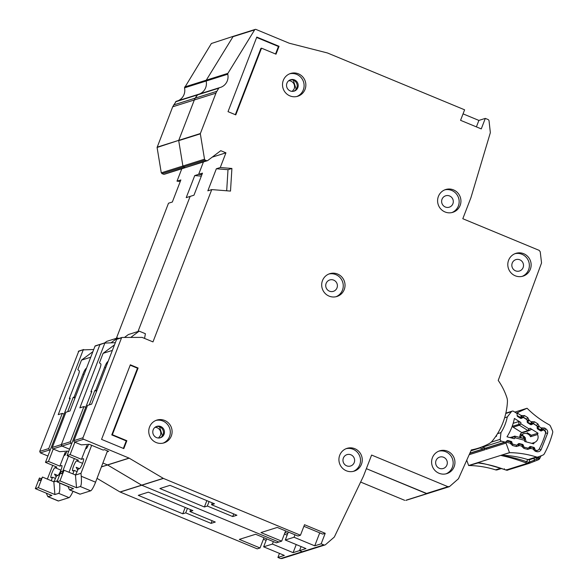 <?xml version="1.0" encoding="UTF-8"?>
<svg xmlns="http://www.w3.org/2000/svg" width="588" height="588" viewBox="0 0 588 588"><rect width="100%" height="100%" fill="white"/><g stroke="black" fill="none" stroke-linecap="round" stroke-linejoin="round"><path stroke-width="0.88" d="M520.637 418.369L522.769 417.693L521.534 418.325A1.139 1.11 -107.5 0 1 520.453 418.274L517.697 416.554A1.139 1.11 -107.5 0 1 517.153 415.591L517.124 414.173A1.139 1.11 -107.5 0 0 516.587 413.217L513.559 411.328A1.705 1.661 72.5 0 0 511.398 411.703L505.768 413.474M521.196 435.289A5.829 5.682 -107.5 0 1 530.552 436.737L537.52 434.539A5.829 5.682 -107.5 0 1 534.286 442.551L531.765 443.345M524.408 438.677L525.51 438.325A5.829 5.682 72.5 0 0 521.38 435.105L525.51 438.325M516.521 445.182L516.867 445.072A1.139 1.11 -107.5 0 0 517.293 444.822L518.315 443.844A1.139 1.11 -107.5 0 1 519.336 443.572L522.467 444.381A1.139 1.11 -107.5 0 1 523.269 445.153L523.68 446.483A1.139 1.11 -107.5 0 0 524.474 447.255L527.59 448.078A1.139 1.11 -107.5 0 0 528.627 447.806L529.626 446.836A1.139 1.11 -107.5 0 1 530.663 446.564L533.786 447.38A1.139 1.11 -107.5 0 1 534.58 448.144L535.014 449.497A1.139 1.11 -107.5 0 0 535.808 450.254L536.138 450.342A2.844 2.771 -107.5 0 0 539.262 448.953A88.127 85.936 72.5 0 0 545.421 433.716A2.844 2.771 -107.5 0 0 544.187 430.438L543.885 430.254A1.139 1.11 -107.5 0 0 542.805 430.203L541.577 430.835A1.139 1.11 -107.5 0 1 540.497 430.784L537.741 429.056A1.139 1.11 -107.5 0 1 537.197 428.101L537.167 426.682A1.139 1.11 -107.5 0 0 536.624 425.727L533.875 424.007A1.139 1.11 -107.5 0 0 532.787 423.963L531.574 424.595A1.139 1.11 -107.5 0 1 530.479 424.543L527.73 422.801A1.139 1.11 -107.5 0 1 527.193 421.861L527.149 420.42A1.139 1.11 -107.5 0 0 526.613 419.472L523.842 417.745A1.139 1.11 -107.5 0 0 522.769 417.693M481.756 446.998A1.705 1.661 72.5 0 0 482.27 447.24L485.695 448.144A1.139 1.11 72.5 0 0 486.305 448.13L505.526 442.073A1.139 1.11 -107.5 0 0 505.959 441.808L506.952 440.838A1.139 1.11 -107.5 0 1 507.995 440.559L511.112 441.39A1.139 1.11 -107.5 0 1 511.905 442.147L512.038 443.595M495.985 436.046L496.507 436.274L496.639 435.061M495.655 436.546L496.507 436.274M504.622 417.796L507.29 416.958A46.276 45.129 -107.5 0 1 500.969 432.606L497.499 433.701M491.186 442.169L500.234 439.317L500.969 432.606M507.29 416.958L511.398 411.703M526.26 441.889L525.503 439.515L524.327 440.214L515.228 437.803L513.919 436.465A1.139 1.11 -107.5 0 1 514.963 436.186L515.228 437.803L514.287 438.721L506.981 436.788A53.67 52.332 72.5 0 0 514.39 418.45L520.85 422.485L518.8 421.545L513.17 423.316M522.629 432.665L528.884 430.688A1.139 1.11 -107.5 0 1 527.973 430.57L528.921 428.843L529.053 430.622A1.139 1.11 -107.5 0 1 528.884 430.688L531.427 429.409L530.089 428.248L537.976 433.172A80.74 78.733 -107.5 0 1 537.52 434.539M534.286 442.551A80.74 78.733 -107.5 0 1 533.661 443.844L524.739 441.485L524.327 440.214L524.702 438.758A1.139 1.11 -107.5 0 1 524.827 438.81M500.234 439.317A1.705 1.661 72.5 0 0 501.498 441.176L504.916 442.08A1.139 1.11 -107.5 0 0 505.526 442.073M516.867 445.072A1.139 1.11 -107.5 0 1 516.264 445.087L513.133 444.256A1.139 1.11 -107.5 0 1 512.339 443.499M519.549 437.391L520.461 433.863L521.953 432.65A1.139 1.11 72.5 0 1 521.725 432.54L513.148 427.189A1.139 1.11 72.5 0 1 512.604 426.226L520.872 423.823L519.395 425.22A1.139 1.11 -107.5 0 1 518.851 424.257L518.8 421.545M522.291 438.119L524.841 437.31M512.604 426.226L512.582 425.153M514.963 436.186L509.98 437.582M530.552 436.737L531.346 435.26L537.976 433.172M520.461 433.863L521.218 435.105L520.961 437.171L520.108 436.649M531.346 435.26L527.12 432.65M521.953 432.65L522.798 432.592M91.654 445.3L80.975 473.325L81.269 476.478C81.666 482.241 81.342 485.592 80.313 486.533L76.528 487.731L59.969 480.866L56.962 481.815L73.522 488.672L69.472 489.855L67.921 486.35M107.501 450.9L95.572 482.197A8.526 1.463 112.5 0 1 95.506 482.38A8.526 1.463 112.5 0 1 90.662 490.826L80.086 494.155A8.526 1.463 112.5 0 1 79.865 494.155L69.472 489.855M77.094 471.62L74.154 470.4L72.772 470.834A5.402 0.926 112.5 0 1 72.625 470.834A5.402 0.926 112.5 0 1 73.551 466.203A5.402 0.926 112.5 0 1 76.616 460.86L78.483 460.272L67.098 455.553L70.104 454.605L81.482 459.324L86.745 445.697L87.803 446.138M77.756 470.062L76.139 467.276L79.556 468.695M76.528 487.731L75.455 474.957A9.379 1.61 -67.5 0 0 78.116 469.15L79.498 468.717A5.402 0.926 112.5 0 0 82.423 463.726A5.402 0.926 112.5 0 0 83.489 458.736A5.402 0.926 112.5 0 0 83.349 458.736L81.482 459.324M75.455 474.957L64.07 470.238A9.379 1.61 112.5 0 1 61.159 473.722A9.379 1.61 112.5 0 1 61.064 471.186L63.019 471.995M74.154 470.4A9.379 1.61 -67.5 0 0 72.949 473.921M86.745 445.697A3.381 0.581 112.5 0 0 86.164 448.593A3.381 0.581 112.5 0 0 88.038 445.579L88.553 444.33M96.594 391.263L94.822 390.535L89.295 404.867M74.882 442.205L70.104 454.605M105.678 367.713L104.598 367.265L95.726 390.248L96.814 390.697M108.17 361.26L107.553 361.804L107.905 361.951M91.603 392.042L90.919 391.762L99.791 368.779A5.689 0.978 112.5 0 0 100.805 363.928L99.446 362.84L103.113 353.322L114.498 344.855M67.098 455.553L91.824 391.476L90.919 391.762M68.98 472.274L74.338 458.552M112.359 350.404L103.113 353.322M94.822 390.535L95.726 390.248M104.598 367.265A5.689 0.978 112.5 0 1 107.553 361.804M56.962 481.815L61.064 471.186M59.969 480.866L64.07 470.238M80.975 473.325L75.404 475.082M144.567 338.416L145.39 333.712L139.18 331.14L130.72 337.431M124.465 337.446L128.368 334.543L139.18 331.14M446.909 465.042A5.968 5.821 -107.5 0 1 437.222 466.806A5.968 5.821 -107.5 0 1 439.677 457.096A5.968 5.821 -107.5 0 1 446.909 465.042M354.226 462.572A5.968 5.821 -107.5 0 1 344.546 464.336A5.968 5.821 -107.5 0 1 347.001 454.627A5.968 5.821 -107.5 0 1 354.226 462.572M523.107 267.569A5.968 5.821 -107.5 0 1 513.42 269.333A5.968 5.821 -107.5 0 1 515.874 259.624A5.968 5.821 -107.5 0 1 523.107 267.569M452.9 203.742A5.968 5.821 -107.5 0 1 443.212 205.513A5.968 5.821 -107.5 0 1 445.667 195.797A5.968 5.821 -107.5 0 1 452.9 203.742M336.998 287.899A5.968 5.821 -107.5 0 1 327.31 289.663A5.968 5.821 -107.5 0 1 329.765 279.954A5.968 5.821 -107.5 0 1 336.998 287.899M438.398 196.421A11.936 11.642 -107.5 0 1 457.765 192.886A11.936 11.642 -107.5 0 1 452.856 212.312A11.936 11.642 -107.5 0 1 438.398 196.421M451.944 212.555A11.936 11.642 72.5 0 0 444.785 189.858M283.313 80.358A11.936 11.642 -107.5 0 1 302.68 76.822A11.936 11.642 -107.5 0 1 297.771 96.248A11.936 11.642 -107.5 0 1 283.313 80.358M296.852 96.498A11.936 11.642 72.5 0 0 289.7 73.794M149.558 426.984A11.936 11.642 -107.5 0 1 168.925 423.448A11.936 11.642 -107.5 0 1 164.015 442.882A11.936 11.642 -107.5 0 1 149.558 426.984M163.104 443.124A11.936 11.642 72.5 0 0 155.945 420.427M322.496 280.572A11.936 11.642 -107.5 0 1 341.863 277.044A11.936 11.642 -107.5 0 1 336.953 296.47A11.936 11.642 -107.5 0 1 322.496 280.572M336.042 296.712A11.936 11.642 72.5 0 0 328.883 274.015M339.724 455.244A11.936 11.642 -107.5 0 1 359.092 451.709A11.936 11.642 -107.5 0 1 354.182 471.135A11.936 11.642 -107.5 0 1 339.724 455.244M353.27 471.385A11.936 11.642 72.5 0 0 346.119 448.681M432.408 457.714A11.936 11.642 -107.5 0 1 451.775 454.186A11.936 11.642 -107.5 0 1 446.865 473.612A11.936 11.642 -107.5 0 1 432.408 457.714M445.954 473.855A11.936 11.642 72.5 0 0 438.795 451.158M508.605 260.241A11.936 11.642 -107.5 0 1 527.973 256.706A11.936 11.642 -107.5 0 1 523.063 276.132A11.936 11.642 -107.5 0 1 508.605 260.241M522.151 276.382A11.936 11.642 72.5 0 0 514.992 253.685M288.877 80.615L290.898 81.048C294.051 82.754 295.154 85.341 294.206 88.817L292.273 91.383M293.655 91.258A5.968 5.821 72.5 0 0 290.641 79.828L289.568 80.166M297.807 87.678A5.968 5.821 -107.5 0 1 288.127 89.45A5.968 5.821 -107.5 0 1 290.582 79.733A5.968 5.821 -107.5 0 1 297.807 87.678M155.122 427.241L157.15 427.682C160.296 429.387 161.399 431.974 160.451 435.443L158.517 438.009M159.899 437.891A5.968 5.821 72.5 0 0 156.886 426.462L155.813 426.8M164.059 434.311A5.968 5.821 -107.5 0 1 154.372 436.075A5.968 5.821 -107.5 0 1 156.827 426.366A5.968 5.821 -107.5 0 1 164.059 434.311M325.215 533.301L304.518 524.716L300.461 535.227L163.413 478.419L129.066 458.089L83.606 439.251A1.139 1.11 -107.5 0 1 82.974 437.766L121.547 337.806A0.566 0.551 -107.5 0 1 122.054 337.453L142.002 337.394A0.566 0.551 -107.5 0 1 142.215 337.439L152.983 341.9L211.754 189.593L230.503 191.085L231.907 168.462L220.265 167.536L225.939 152.829L220.765 150.682L207.711 160.531A1.139 1.11 -107.5 0 1 206.638 160.671L205.212 160.076A1.139 1.11 -107.5 0 1 204.521 159.201L200.339 133.836A0.566 0.551 -107.5 0 1 200.368 133.535L215.95 93.154A11.37 11.091 -107.5 0 1 216.862 91.316L218.787 88.178A1.139 1.11 -107.5 0 1 219.478 87.685A11.37 11.091 72.5 0 0 227.762 74.206A1.139 1.11 -107.5 0 1 227.901 73.353L254.641 29.87A1.139 1.11 -107.5 0 1 255.986 29.437L289.237 43.218L327.487 52.979L464.616 109.816L460.558 120.319L481.263 128.897L485.313 118.394L488.003 119.511A1.705 1.661 -107.5 0 1 489.047 120.915L490.311 132.315A1.705 1.661 -107.5 0 1 490.252 133.006L470.915 197.715L462.807 218.721L539.174 250.37L540.225 251.767L541.548 262.946L498.22 380.429A64.246 62.651 -107.5 0 1 506.856 397.584A11.37 11.091 -107.5 0 1 507.422 401.905A68.23 66.532 -107.5 0 1 492.362 440.934A11.37 11.091 -107.5 0 1 489.076 443.653A64.246 62.651 -107.5 0 1 478.463 448.137A64.246 62.651 -107.5 0 1 471.326 449.923L458.456 478.757L449.666 486.452L447.983 486.71L371.609 455.061L363.502 476.067L334.462 536.756A1.705 1.661 -107.5 0 1 334.043 537.292L325.546 544.642A1.705 1.661 -107.5 0 1 323.848 544.914L321.166 543.804L325.215 533.301L322.694 534.095L303.908 526.304M449.1 486.761L449.666 486.452M123.811 448.6L101.562 439.376L130.338 364.803L138.099 368.022L112.359 434.716L126.854 440.721L123.811 448.6M279.05 46.305L276.007 54.177L261.52 48.172L235.781 114.873L228.019 111.654L256.794 37.081L279.05 46.305L278.447 46.489L275.551 53.993M204.396 506.981L207.344 506.048L232.701 516.558L236.905 515.235L211.548 504.725L214.488 503.798L169.991 485.35L159.899 488.532L204.396 506.981L206.851 500.631M129.213 458.162L107.589 464.976L141.789 485.232L278.837 542.04L281.659 541.151L260.962 532.574L277.242 527.436L297.94 536.021L300.461 535.227M281.659 541.151L285.614 530.913M321.166 543.804L314.734 545.826L294.037 537.248L285.268 540.012L305.966 548.589L299.535 550.618L301.1 546.575L299.535 550.618L302.225 551.735L303.923 551.463A1.705 1.661 -107.5 0 1 302.225 551.735L299.535 550.618L293.111 552.646L272.413 544.069L263.644 546.833L284.342 555.41L277.911 557.439L279.469 553.389M163.413 478.419L141.789 485.232L278.837 542.04L276.316 542.834L255.618 534.257L239.338 539.387L260.036 547.965L257.213 548.854L120.018 491.98L141.642 485.159L107.589 464.976L102.885 463.013L107.442 464.91L129.066 458.089M71.736 443.536L70.994 443.227L61.983 446.064L69.546 449.203L61.983 446.064L61.35 444.587L99.923 344.627A0.566 0.551 -107.5 0 1 100.43 344.274L94.999 346.178A0.566 0.551 -107.5 0 1 95.344 345.847L105.193 342.745M194.731 175.584L198.641 174.349L203.426 161.95L198.641 174.349L201.912 174.614L198.641 174.349L202.485 173.137L193.974 195.194L190.13 196.407L137.996 331.507L190.13 196.407L186.22 197.641L194.731 175.584L201.339 176.106M206.638 160.671L186.087 167.352A1.139 1.11 -107.5 0 1 185.014 167.484L183.588 166.896L185.014 167.484L164.464 174.166M161.274 172.835L182.897 166.014L183.588 166.896A1.139 1.11 -107.5 0 1 182.897 166.014L178.715 140.65A0.566 0.551 -107.5 0 1 178.745 140.348L157.092 147.47L161.274 172.835L163.383 174.298M157.121 147.169L178.745 140.348L194.327 99.967A11.37 11.091 -107.5 0 1 195.238 98.13L194.327 99.967L172.703 106.788L157.092 147.47M197.855 94.499L195.238 98.13L197.164 94.999A1.139 1.11 -107.5 0 1 197.855 94.499L176.143 101.342L172.703 106.788M178.002 100.754A11.37 11.091 72.5 0 0 184.514 87.84L206.138 81.026A11.37 11.091 72.5 0 1 199.626 93.94A11.37 11.091 72.5 0 0 206.138 81.026A1.139 1.11 -107.5 0 1 206.278 80.174L206.138 81.026L227.762 74.206M184.654 86.987L206.278 80.174L233.01 36.691A1.139 1.11 -107.5 0 1 233.612 36.213L211.386 43.505L184.514 87.84M406.418 500.079L428.042 493.266M447.983 486.71L426.351 493.53L366.361 468.665L427.094 493.648M287.76 533.551L285.033 532.419L287.76 533.551M70.994 443.227L70.362 441.742L83.937 406.558L79.858 407.844L104.848 343.069L115.336 342.686M107.141 451.841L108.626 451.371L104.488 449.658L103.165 450.07L89.192 444.285L81.32 444.873L74.595 442.088A1.139 1.11 -107.5 0 1 73.963 440.61L87.546 405.419L91.625 404.132L116.622 339.357A0.566 0.551 -107.5 0 1 116.968 339.033L121.892 337.483M163.266 478.345L141.642 485.159M471.113 450.408A64.246 62.651 72.5 0 0 473.413 449.732L478.463 448.137M463.057 113.859L478.889 120.422L485.313 118.394M225.939 152.829L212.165 157.165M105.355 342.716L99.923 344.627L61.35 444.587L70.362 441.742M85.716 407.293L83.937 406.558M211.754 189.593L207.843 190.821L216.355 168.763L228.004 169.689L226.689 190.784M220.265 167.536L216.355 168.763M285.268 540.012L288.341 532.037M209.078 501.557L207.344 506.048M232.701 516.558L233.723 513.912M294.985 534.793L294.037 537.248M293.272 80.152L296.139 89.236M159.517 426.785L162.384 435.862M212.261 502.872L211.548 504.725M231.907 168.462L228.004 169.689M476.39 126.883L478.889 120.422M319.732 532.868L314.734 545.826M126.854 440.721L126.251 440.912L111.764 434.907L137.496 368.206L130.191 365.177M137.496 368.206L138.099 368.022M111.764 434.907L112.359 434.716M126.251 440.912L123.355 448.416M261.52 48.172L260.918 48.363L235.325 114.689M256.647 37.456L278.447 46.489M479.448 447.821A1.705 1.661 72.5 0 0 479.874 447.997L483.292 448.901A1.139 1.11 -107.5 0 0 484.336 448.629M59.608 482.91L59.645 483.299C60.042 489.054 59.719 492.406 58.69 493.354L54.904 494.545L38.345 487.68L35.339 488.628L51.898 495.493L47.848 496.669L46.298 493.17M55.47 478.434L52.523 477.213L51.141 477.654A5.402 0.926 112.5 0 1 51.002 477.654A5.402 0.926 112.5 0 1 51.928 473.024A5.402 0.926 112.5 0 1 54.993 467.673L56.86 467.085L45.474 462.366L48.473 461.418L59.858 466.137L65.121 452.51L66.179 452.951M56.132 476.875L54.515 474.097L57.925 475.508M73 491.318A8.526 1.463 112.5 0 1 69.039 497.639L58.462 500.976A8.526 1.463 112.5 0 1 58.241 500.976L47.848 496.669M54.904 494.545L53.824 481.778A9.379 1.61 -67.5 0 0 56.492 475.964L57.874 475.53A5.402 0.926 112.5 0 0 60.799 470.54A5.402 0.926 112.5 0 0 61.865 465.556A5.402 0.926 112.5 0 0 61.725 465.556L59.858 466.137M53.824 481.778L42.446 477.059A9.379 1.61 112.5 0 1 39.536 480.543A9.379 1.61 112.5 0 1 39.44 478.007L41.395 478.816M52.523 477.213A9.379 1.61 -67.5 0 0 51.325 480.734M68.502 456.134L62.534 471.796M65.121 452.51A3.381 0.581 112.5 0 0 64.54 455.413A3.381 0.581 112.5 0 0 66.415 452.392L66.922 451.15M74.97 398.083L73.199 397.348L67.671 411.688M53.258 449.026L48.473 461.418M84.055 374.527L82.967 374.078L74.103 397.062L75.191 397.517M86.546 368.081L85.929 368.617L86.282 368.764M69.979 398.862L69.296 398.576L78.167 375.592A5.689 0.978 112.5 0 0 79.182 370.749L77.822 369.654L81.489 360.135L92.875 351.668M45.474 462.366L70.2 398.296L69.296 398.576M47.356 479.095L52.714 465.373M90.736 357.225L81.489 360.135M73.199 397.348L74.103 397.062M82.967 374.078A5.689 0.978 112.5 0 1 85.929 368.617M35.339 488.628L39.44 478.007M38.345 487.68L42.446 477.059M57.367 480.764L53.78 481.895M111.169 342.701L117.556 337.953L118.783 338.46M104.657 342.914L106.744 341.363L117.556 337.953M255.243 29.4L233.612 36.213A1.139 1.11 -107.5 0 1 234.362 36.25M227.901 73.353L206.278 80.174L233.01 36.691L254.641 29.87M200.368 133.535L178.745 140.348L194.327 99.967L215.95 93.154M204.521 159.201L182.897 166.014L178.715 140.65L200.339 133.836M68.642 451.54L67.569 451.099L59.697 451.694L52.971 448.901L61.983 446.064A1.139 1.11 -107.5 0 1 61.35 444.587L52.339 447.424L65.922 412.239L70.001 410.946L94.999 346.178M101.393 466.931L107.589 464.976L101.445 466.798M182.772 513.794L185.72 512.868L211.07 523.379L215.281 522.048L189.924 511.538L192.864 510.612L148.367 492.171L138.276 495.346L182.772 513.794L185.227 507.444M260.036 547.965L263.99 537.726M47.922 456.016L40.359 452.878L39.727 451.4L78.807 351.087M116.373 338.328L168.499 203.227L172.343 202.015L180.854 179.957L177.01 181.17L181.795 168.763M180.288 181.427L177.01 181.17M233.612 36.213L211.386 43.505M404.728 500.344L360.635 482.064M277.911 557.439L280.601 558.549L282.299 558.277M266.136 540.372L263.402 539.24M120.018 491.98L97.035 478.36M50.112 450.349L49.37 450.04L48.738 448.563L62.313 413.371L58.227 414.658L83.224 349.889L93.712 349.507M141.789 485.232L120.158 492.053M83.731 349.537L78.3 351.44M64.092 414.106L62.313 413.371M263.644 546.833L266.717 538.858M187.454 508.37L185.72 512.868M211.07 523.379L212.092 520.733M273.361 541.607L272.413 544.069M287.15 535.139L284.416 534.007M52.971 448.901A1.139 1.11 -107.5 0 1 52.339 447.424M190.637 509.693L189.924 511.538M296.227 544.562L293.111 552.646M500.917 455.347C502.248 456.075 507.782 456.259 525.723 462.771L527.171 463.388L528.553 462.749L528.987 462.234L526.583 461.756C518.373 458.574 507.15 456.369 501.285 455.303L509.7 452.65A2.844 2.771 -107.5 0 1 509.487 452.642L468.636 465.52L466.725 460.228M538.365 459.75L536.682 460.419L538.365 459.75L538.718 457.376L534.345 460.169A5.689 1.257 68.5 0 1 534.191 458.199M509.7 452.65A96.653 94.256 -107.5 0 1 536.425 456.979A2.844 2.771 -107.5 0 0 538.24 456.92L542.893 455.09A2.844 2.771 -107.5 0 0 544.297 453.848A94.947 92.588 72.5 0 0 552.661 432.724A2.844 2.771 -107.5 0 0 552.507 430.813L550.434 426.131A2.844 2.771 -107.5 0 0 549.185 424.771A96.653 94.256 -107.5 0 1 527.223 408.403A2.844 2.771 72.5 0 0 527.061 408.256L514.823 412.115M527.061 408.256L516.396 413.099M517.124 414.128L517.425 413.188A1.705 1.661 -107.5 0 1 518.116 412.555M486.68 447.828L486.151 449.342L506.033 443.073A1.705 1.661 -107.5 0 1 505.967 442.125L510.457 443.256L510.818 441.794L507.179 440.875M506.033 443.073L509.487 452.642M519.498 417.678L520.453 417.377L521.394 415.642L521.527 417.421A1.139 1.11 -107.5 0 1 521.358 417.495L521.358 417.495A1.139 1.11 -107.5 0 1 520.453 417.377L517.153 415.532M506.518 441.118L510.781 441.801M518.168 443.984A1.139 1.11 -107.5 0 1 518.976 443.874L518.954 445.792L516.36 446.505L512.596 445.55L510.597 443.675L510.457 443.256L511.619 442.543L510.818 441.794M529.678 446.792A1.139 1.11 -107.5 0 1 530.339 446.748L530.619 448.365L527.73 449.379L523.959 448.423L521.96 446.549L523.217 446.123L522.982 445.417L521.821 446.138L519.255 445.483L517.94 444.16M521.96 446.549L522.181 444.675L518.204 443.947L519.336 443.572M534.308 448.299L533.191 449.011L530.619 448.365L529.303 447.034M527.149 420.905L529.171 420.457L531.434 421.868L531.567 423.639A1.139 1.11 -107.5 0 1 530.494 423.595L531.817 421.67L534.507 421.787L537.836 423.852L539.196 426.241L537.733 428.079A1.139 1.11 -107.5 0 1 537.189 427.123L539.211 426.682L541.475 428.086L541.607 429.865A1.139 1.11 -107.5 0 1 540.534 429.813L541.857 427.888L544.547 428.013L545.811 428.792C547.391 429.924 547.979 431.438 547.568 433.349L541.092 449.695C540.093 451.356 538.645 452.01 536.756 451.665L535.323 451.297L533.323 449.423L533.544 447.549L529.678 446.784M541.621 429.857L542.276 429.519A1.705 0.375 62.8 0 1 542.261 429.527L539.909 430.416M529.906 424.183L531.567 423.639M517.425 413.188L521.394 415.642L524.467 415.569L527.796 417.634L529.171 420.457L527.693 421.861A1.139 1.11 -107.5 0 1 527.171 421.126M521.776 415.451A1.705 0.375 62.8 0 1 522.195 417.083L521.527 417.421M529.781 459.595A5.689 1.257 -111.5 0 0 529.7 461.992L528.987 462.234L529.156 463.388A2.844 2.771 -107.5 0 1 527.171 463.388L506.04 470.047L506.628 469.658L506.04 470.047L504.401 469.489C488.606 464.586 479.543 462.359 477.206 462.822M485.717 448.144L486.151 449.342L486.033 448.174M484.644 448.526L485.063 449.688L484.703 448.453M500.741 468.224L495.581 469.856A2.844 2.771 72.5 0 0 497.22 469.856L501.535 468.496M495.581 469.856A96.653 94.256 72.5 0 0 468.849 465.527A2.844 2.771 -107.5 0 1 468.636 465.52M525.723 462.771L526.583 461.756A5.689 1.044 -72.5 0 1 528.017 459.632A96.653 94.256 72.5 0 0 501.285 455.303A2.844 2.771 72.5 0 1 501.079 455.288M504.401 469.489L504.357 468.761L504.401 469.489M468.849 465.527L478.242 462.91M536.374 457.515A5.689 0.919 28.5 0 0 537.351 458.28L536.682 460.419L529.648 463.197A2.844 0.625 -111.5 0 0 529.634 463.197A2.844 0.625 -111.5 0 0 529.7 461.992L534.345 460.169L534.279 461.374L536.704 460.411M539.137 456.567A98.74 96.285 -107.5 0 1 538.718 457.376A2.844 0.448 27.6 0 1 539.85 458.42A2.844 0.448 27.6 0 1 539.784 458.464M529.163 463.388L506.996 470.246A2.844 0.603 90 0 1 506.952 470.238M511.905 442.147L511.494 442.279M520.85 422.485L520.872 423.823L528.921 428.843L530.089 428.248M482.27 447.24L501.498 441.176M512.185 438.163L513.919 436.465L510.193 437.641M531.412 429.416L529.075 430.607M485.695 448.144L504.916 442.08M520.578 437.663L520.939 437.185M520.946 437.119L521.181 435.267M515.044 436.208L524.665 438.758M521.725 432.54L527.973 430.57L519.395 425.22L513.148 427.189M540.681 430.879L542.805 430.203M507.995 440.559L507.062 440.853M511.112 441.39L510.259 441.654M533.389 447.512L533.786 447.38M530.178 446.718L530.663 446.564M530.648 424.632L532.787 423.963M522.467 444.381L521.821 444.579M81.254 476.258L95.572 482.197M82.577 463.329L76.616 460.86M80.086 494.155L69.737 489.87M90.662 490.826L80.313 486.533M83.606 439.251L74.595 442.088M175.54 101.812L218.787 88.178M216.862 91.316L173.614 104.943M161.965 173.71L205.212 160.076M280.601 558.549L323.848 544.914M121.547 337.806L116.622 339.357M82.974 437.766L73.963 440.61M470.929 450.812L479.874 447.997M469.9 453.12L483.292 448.901M59.631 483.071L67.958 486.526M60.954 470.143L54.993 467.673M58.462 500.976L48.113 496.684M69.039 497.639L58.69 493.354M39.727 451.4L48.738 448.563M49.37 450.04L40.359 452.878M506.04 470.047A2.844 2.771 72.5 0 0 507.848 470.113M507.032 470.238A2.844 0.603 90 0 1 506.996 470.246L504.35 469.496C494.831 466.115 490.929 465.262 484.056 463.829L477.485 462.866M528.164 463.572A2.844 0.603 -90 0 0 528.553 462.749M541.195 455.759L539.233 459.213A2.844 0.573 -132 0 1 539.189 459.243A2.844 2.771 -107.5 0 1 538.402 459.735L539.233 459.213A2.844 0.573 -132 0 0 538.858 458.125M536.425 456.979L528.017 459.632A2.844 2.771 72.5 0 0 529.656 459.632L538.064 456.979M469.202 454.686L485.063 449.688L484.387 447.799M510.597 443.675L511.817 443.264M512.596 445.55L512.655 444.006L511.619 442.543M516.36 446.505L516.507 445.123M518.954 445.792L517.447 444.675M519.057 443.896L522.144 444.675M524.018 446.887L523.18 446.138M523.959 448.423L524.114 447.086M527.73 449.379L527.884 448.115M530.317 448.666L528.884 447.556M530.42 446.77L533.507 447.549M533.323 449.423L534.588 449.004M535.323 451.297L535.484 450.114M536.756 451.665L536.918 450.43M541.092 449.695L539.247 449.004A2.271 2.22 -107.5 0 1 538.77 449.629M547.568 433.349L545.605 432.959A88.413 86.215 -107.5 0 1 545.51 433.275M541.07 445.248A88.413 86.215 -107.5 0 1 539.247 449.004L539.233 449.004M545.811 428.792L544.606 430.357A2.271 2.22 -107.5 0 1 545.605 432.959L545.539 432.981M544.547 428.013L543.341 429.578L544.238 430.475M541.857 427.888A1.705 0.375 62.8 0 1 542.276 429.519A1.139 1.11 -107.5 0 1 543.341 429.578L540.166 430.578M539.475 430.144L540.534 429.813L537.733 428.079L537.212 428.248M539.196 426.241L537.123 426.388M537.175 427.131L537.167 426.374A1.139 1.11 -107.5 0 0 536.624 425.418L537.836 423.852M534.507 421.787L533.294 423.353L536.3 425.521M531.817 421.67A1.705 0.375 62.8 0 1 532.236 423.301A1.705 0.375 62.8 0 1 532.221 423.309L531.596 423.632M531.581 423.639L532.236 423.301A1.139 1.11 -107.5 0 1 533.294 423.353L530.163 424.345M529.487 423.911L530.494 423.595L527.215 422.015M529.156 420.023L527.113 420.163M527.135 420.236L527.127 420.155A1.139 1.11 -107.5 0 0 526.583 419.2L526.311 419.288M527.796 417.634L526.583 419.2L523.254 417.135L520.182 418.105M524.467 415.569L523.254 417.135A1.139 1.11 -107.5 0 0 522.203 417.076M519.924 417.943L522.195 417.083A1.705 0.375 62.8 0 1 522.181 417.09L522.35 417.017M477.809 462.888A96.653 94.256 -107.5 0 0 477.258 462.874A2.844 2.771 -107.5 0 1 477.044 462.866M512.192 411.152L505.842 413.151M525.503 439.515L524.702 438.751L515 436.186M521.086 435.443L523.688 433.672M520.961 437.171L520.586 437.663M540.659 430.864L542.974 430.137M520.615 418.355L522.93 417.627M530.626 424.624L532.963 423.889M219.39 87.708L197.766 94.528M164.133 174.335L207.38 160.7M281.718 558.6L324.973 544.966M427.476 493.582L449.048 486.776M469.805 453.326L483.902 448.887M78.645 351.109L83.57 349.559M405.852 500.395L427.425 493.597M484.813 449.1L484.336 447.784M522.982 445.417L522.181 444.675M534.352 448.299L533.544 447.549M529.634 463.197L534.286 461.374"/></g></svg>
